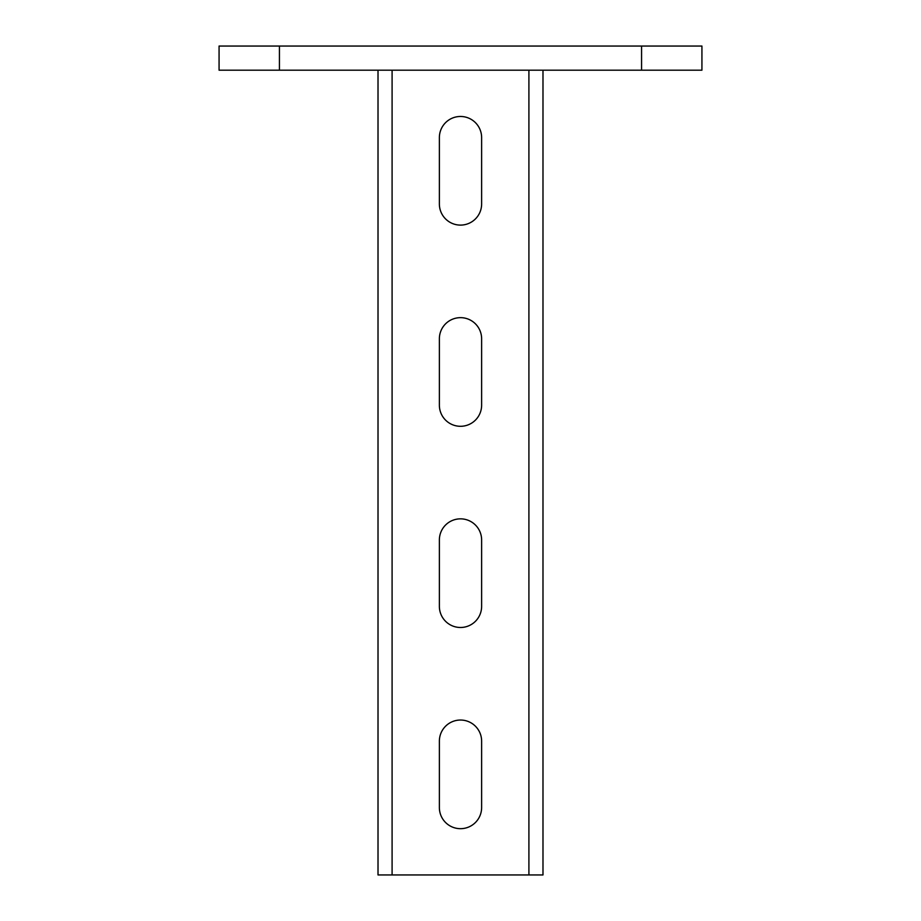 <?xml version="1.0" encoding="UTF-8"?>
<svg xmlns="http://www.w3.org/2000/svg" width="921" height="921" viewBox="0 0 921 921"><rect width="100%" height="100%" fill="white"/><g stroke="black" fill="none" stroke-linecap="round" stroke-linejoin="round"><path stroke-width="1.38" d="M542.987 874.95L542.987 70.192L542.987 874.95L528.907 874.95L528.907 70.192M439.375 807.556A21.125 21.125 0 0 0 460.5 828.681A21.125 21.125 0 0 0 481.625 807.556L481.625 741.163A21.125 21.125 0 0 0 460.5 720.038A21.125 21.125 0 0 0 439.375 741.163L439.375 807.556M439.375 606.363A21.125 21.125 0 0 0 460.5 627.489A21.125 21.125 0 0 0 481.625 606.363L481.625 539.971A21.125 21.125 0 0 0 460.5 518.845A21.125 21.125 0 0 0 439.375 539.971L439.375 606.363M439.375 405.171A21.125 21.125 0 0 0 460.5 426.296A21.125 21.125 0 0 0 481.625 405.171L481.625 338.778A21.125 21.125 0 0 0 460.5 317.653A21.125 21.125 0 0 0 439.375 338.778L439.375 405.171M439.375 203.978A21.125 21.125 0 0 0 460.5 225.104A21.125 21.125 0 0 0 481.625 203.978L481.625 137.586A21.125 21.125 0 0 0 460.5 116.472A21.125 21.125 0 0 0 439.375 137.586L439.375 203.978M378.013 874.95L378.013 70.192L378.013 874.95L528.907 874.95M219.071 46.05L701.929 46.05L701.929 70.192L219.071 70.192L219.071 46.05M392.093 874.95L392.093 70.192M279.431 46.05L279.431 70.192M641.569 46.05L641.569 70.192"/></g></svg>
